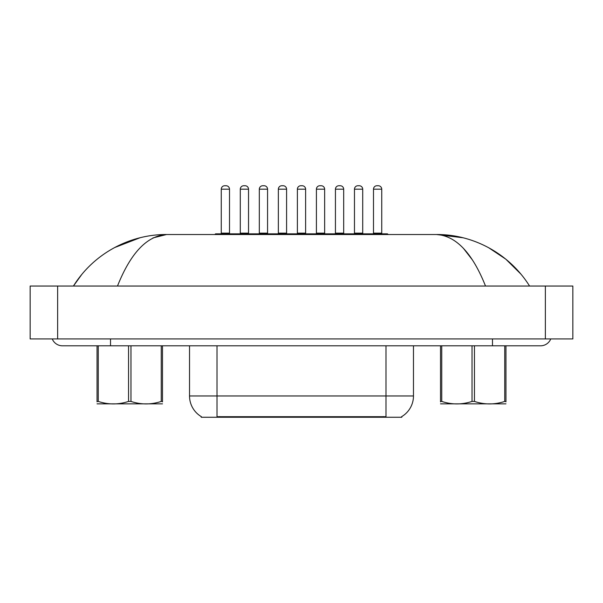 <?xml version="1.0" encoding="UTF-8"?>
<svg xmlns="http://www.w3.org/2000/svg" width="603" height="603" viewBox="0 0 603 603"><rect width="100%" height="100%" fill="white"/><g stroke="black" fill="none" stroke-linecap="round" stroke-linejoin="round"><path stroke-width="0.9" d="M401.794 416.575L401.794 417.253L201.206 417.253L201.206 416.575M201.41 416.696A24.045 24.045 0 0 1 189.523 395.96L217.005 395.96L217.005 416.696L385.995 416.696L385.995 395.96L413.477 395.96L413.477 345.805M189.523 395.96L189.523 345.805M401.59 416.696A24.045 24.045 0 0 0 413.477 395.96M215.083 234.522A0.686 0.686 0 0 1 215.768 233.836L235.004 233.836A0.686 0.686 0 0 1 235.69 234.522M229.509 189.184L221.263 189.184A3.437 3.437 0 0 1 224.7 185.747L226.072 185.747A3.437 3.437 0 0 1 229.509 189.184L229.509 233.15A0.686 0.686 0 0 0 230.195 233.836M221.263 189.184L221.263 233.15A0.686 0.686 0 0 1 220.577 233.836M254.715 234.522A0.686 0.686 0 0 0 254.029 233.836L234.793 233.836M240.288 189.184A3.437 3.437 0 0 1 243.725 185.747L245.097 185.747A3.437 3.437 0 0 1 248.534 189.184L240.288 189.184L240.288 233.15A0.686 0.686 0 0 1 239.602 233.836M248.534 189.184L248.534 233.15A0.686 0.686 0 0 0 249.22 233.836M253.139 234.522A0.686 0.686 0 0 1 253.825 233.836L273.061 233.836A0.686 0.686 0 0 1 273.747 234.522M267.566 189.184L259.32 189.184A3.437 3.437 0 0 1 262.757 185.747L264.129 185.747A3.437 3.437 0 0 1 267.566 189.184L267.566 233.15A0.686 0.686 0 0 0 268.252 233.836M259.32 189.184L259.32 233.15A0.686 0.686 0 0 1 258.634 233.836M291.196 234.522A0.686 0.686 0 0 1 291.882 233.836L311.118 233.836A0.686 0.686 0 0 1 311.804 234.522M305.623 189.184L297.377 189.184A3.437 3.437 0 0 1 300.814 185.747L302.186 185.747A3.437 3.437 0 0 1 305.623 189.184L305.623 233.15A0.686 0.686 0 0 0 306.309 233.836M297.377 189.184L297.377 233.15A0.686 0.686 0 0 1 296.691 233.836M329.253 234.522A0.686 0.686 0 0 1 329.939 233.836L349.175 233.836A0.686 0.686 0 0 1 349.861 234.522M343.68 189.184L335.434 189.184A3.437 3.437 0 0 1 338.871 185.747L340.243 185.747A3.437 3.437 0 0 1 343.68 189.184L343.68 233.15A0.686 0.686 0 0 0 344.366 233.836M335.434 189.184L335.434 233.15A0.686 0.686 0 0 1 334.748 233.836M367.31 234.522A0.686 0.686 0 0 1 367.996 233.836L387.232 233.836A0.686 0.686 0 0 1 387.917 234.522M381.737 189.184L373.491 189.184A3.437 3.437 0 0 1 376.928 185.747L378.3 185.747A3.437 3.437 0 0 1 381.737 189.184L381.737 233.15A0.686 0.686 0 0 0 382.423 233.836M373.491 189.184L373.491 233.15A0.686 0.686 0 0 1 372.805 233.836M292.779 234.522A0.686 0.686 0 0 0 292.086 233.836L272.85 233.836M278.352 189.184A3.437 3.437 0 0 1 281.782 185.747L283.161 185.747A3.437 3.437 0 0 1 286.591 189.184L278.352 189.184L278.352 233.15A0.686 0.686 0 0 1 277.659 233.836M286.591 189.184L286.591 233.15A0.686 0.686 0 0 0 287.277 233.836M330.836 234.522A0.686 0.686 0 0 0 330.15 233.836M310.914 233.836L329.939 233.836M316.409 189.184A3.437 3.437 0 0 1 319.839 185.747L321.218 185.747A3.437 3.437 0 0 1 324.648 189.184L316.409 189.184L316.409 233.15A0.686 0.686 0 0 1 315.723 233.836M324.648 189.184L324.648 233.15A0.686 0.686 0 0 0 325.341 233.836M368.893 234.522A0.686 0.686 0 0 0 368.207 233.836L348.971 233.836M354.466 189.184A3.437 3.437 0 0 1 357.903 185.747L359.275 185.747A3.437 3.437 0 0 1 362.712 189.184L354.466 189.184L354.466 233.15A0.686 0.686 0 0 1 353.78 233.836M362.712 189.184L362.712 233.15A0.686 0.686 0 0 0 363.398 233.836M110.522 338.939L110.522 345.805L540.559 345.805A10.99 10.99 0 0 0 550.75 338.939A10.99 10.99 0 0 1 540.559 345.805A10.99 10.99 0 0 0 550.75 338.939A10.99 10.99 0 0 1 540.559 345.805M52.25 338.939A10.99 10.99 0 0 0 62.441 345.805A10.99 10.99 0 0 1 52.25 338.939A10.99 10.99 0 0 0 62.441 345.805L110.522 345.805M485.513 286.041C472.277 252.845 455.928 235.667 436.451 234.522L166.549 234.522C147.079 235.675 130.73 252.853 117.487 286.041M57.632 286.041L572.85 286.041L572.85 338.939L30.15 338.939L30.15 286.041L57.632 286.041L57.632 338.939M463.3 248.18L472.413 259.938M152.943 237.929L166.549 234.522C130.874 234.288 94.256 252.702 73.43 286.041L81.714 274.546M520.977 274.169L505.827 259.177L488.596 247.675M462.893 237.748L436.451 234.522C472.013 234.235 508.713 252.687 529.57 286.041M139.911 237.801L114.517 247.614M162.478 403.844L97.045 403.844M162.478 401.877L162.478 401.425C162.478 404.749 162.478 404.749 162.478 401.425L161.257 401.425L161.257 345.805M130.972 345.805L130.972 401.425C141.027 404.749 151.127 404.749 161.257 401.425M130.972 401.425L128.545 401.425L128.545 345.805M162.478 345.805L162.478 401.425M98.259 345.805L98.259 401.425L97.045 401.425L97.045 345.805M98.259 401.425C108.314 404.749 118.407 404.749 128.545 401.425M97.045 401.425C97.045 404.749 97.045 404.749 97.045 401.425L97.045 401.877M505.955 403.844L440.522 403.844M505.955 401.877L505.955 401.425C505.955 404.749 505.955 404.749 505.955 401.425L504.741 401.425L504.741 345.805M474.455 345.805L474.455 401.425C484.51 404.749 494.603 404.749 504.741 401.425M474.455 401.425L472.028 401.425L472.028 345.805M505.955 345.805L505.955 401.425M441.743 345.805L441.743 401.425L440.522 401.425L440.522 345.805M441.743 401.425C451.79 404.749 461.89 404.749 472.028 401.425M440.522 401.425C440.522 404.749 440.522 404.749 440.522 401.425L440.522 401.877M383.252 417.253L383.252 416.575M219.748 417.253L219.748 416.575M217.005 345.805L217.005 395.96L385.995 395.96L385.995 345.805M221.263 233.15L229.509 233.15M240.288 233.15L248.534 233.15M259.32 233.15L267.566 233.15M297.377 233.15L305.623 233.15M335.434 233.15L343.68 233.15M373.491 233.15L381.737 233.15M278.352 233.15L286.591 233.15M316.409 233.15L324.648 233.15M354.466 233.15L362.712 233.15M492.478 338.939L492.478 345.805M545.368 286.041L545.368 338.939"/></g></svg>
